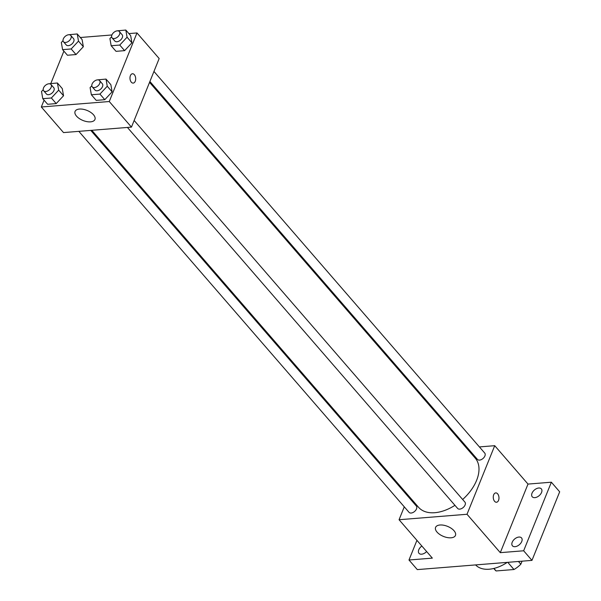 <?xml version="1.0" encoding="UTF-8"?>
<svg xmlns="http://www.w3.org/2000/svg" width="601" height="601" viewBox="0 0 601 601"><rect width="100%" height="100%" fill="white"/><g stroke="black" fill="none" stroke-linecap="round" stroke-linejoin="round"><path stroke-width="0.9" d="M507.762 562.326L513.983 569.515L496.11 570.95A20.75 12.726 -40.9 0 1 494.991 569.891L493.767 568.478M522.059 561.176L520.834 564.211A20.75 12.726 -40.9 0 1 513.983 569.515M518.453 561.469L520.834 564.211M493.932 568.433L496.11 570.95M475.601 564.917A32.153 19.713 -40.9 0 0 507.297 562.363M479.395 446.919L494.721 445.687L528.001 484.083L551.357 482.205L559.674 491.806L531.968 560.38L417.304 569.605L408.988 560.004L416.929 540.344M466.429 447.963L467.465 447.88M538.736 488.012A6.025 3.696 139.1 0 1 541.343 488.883A6.025 3.696 139.1 0 1 540.615 494.112A6.025 3.696 139.1 0 1 534.845 497.651A6.025 3.696 139.1 0 1 532.238 496.779A6.025 3.696 139.1 0 1 532.967 491.55A6.025 3.696 139.1 0 1 538.736 488.012M518.926 537.046A6.025 3.696 139.1 0 1 521.533 537.918A6.025 3.696 139.1 0 1 520.804 543.146A6.025 3.696 139.1 0 1 515.034 546.685A6.025 3.696 139.1 0 1 512.428 545.806A6.025 3.696 139.1 0 1 513.156 540.584A6.025 3.696 139.1 0 1 518.926 537.046M528.001 484.083L500.295 552.657L523.651 550.779L531.968 560.38M551.357 482.205L523.651 550.779M494.721 445.687L467.015 514.268L500.295 552.657M467.015 514.268L399.064 519.73L432.344 558.126L408.988 560.004M454.01 530.713A10.72 5.424 22 0 1 455.46 535.416A10.72 5.424 22 0 1 443.485 536.43A10.72 5.424 22 0 1 435.582 527.385A10.72 5.424 22 0 1 443.621 525.221A10.72 5.424 22 0 1 454.01 530.713M426.635 551.538A6.025 3.696 139.1 0 1 421.602 554.197A6.025 3.696 139.1 0 1 419.002 553.326A6.025 3.696 139.1 0 1 421.849 546.024M462.65 499.484A37.517 23.003 -40.9 0 0 476.623 480.319A37.517 23.003 -40.9 0 0 475.241 458.142L149.544 82.36M91.803 130.304L418.544 507.282A37.517 23.003 -40.9 0 0 454.949 505.328M399.064 519.73L404.278 506.831M408.334 496.787L408.688 495.915M78.836 131.349L409.048 512.337A4.823 2.96 -40.9 0 0 412.902 512.548A4.823 2.96 -40.9 0 0 416.516 508.874A4.823 2.96 -40.9 0 0 416.343 506.019L90.766 130.387M149.897 81.488L477.442 459.397A4.823 2.96 -40.9 0 0 481.296 459.607A4.823 2.96 -40.9 0 0 484.909 455.934A4.823 2.96 -40.9 0 0 484.737 453.079L153.954 71.444M134.143 120.47L464.926 502.113A4.823 2.96 139.1 0 1 463.213 507.507A4.823 2.96 139.1 0 1 457.631 508.431L127.42 127.442M493.691 494.773A4.688 2.847 -94.6 0 1 495.742 492.903A4.688 2.847 -94.6 0 1 498.958 497.35A4.688 2.847 -94.6 0 1 496.494 502.248A4.688 2.847 -94.6 0 1 493.714 499.777A4.688 2.847 -94.6 0 1 493.691 494.773M495.742 492.903A4.688 2.847 -94.6 0 1 498.95 497.35A4.688 2.847 -94.6 0 1 496.494 502.248M128.892 33.596L136.983 32.942L159.167 58.537L131.461 127.119L63.511 132.581L41.326 106.986L44.076 100.179M80.309 37.502L111.921 34.963M62.279 88.587L63.541 95.747L56.216 103.59L47.637 104.281L56.216 103.59L63.541 95.747L62.279 88.587L57.426 82.991L58.688 90.15L51.363 97.993L42.784 98.684L41.522 91.525L43.219 89.707M130.672 35.647L131.927 42.806L124.61 50.649L116.031 51.34L124.61 50.649L131.927 42.806L130.672 35.647L125.819 30.05L127.074 37.202L119.757 45.052L111.177 45.744L109.915 38.584L111.613 36.766M50.807 83.524L63.886 51.145M136.983 32.942L109.269 101.524L41.326 106.986M82.089 39.561L83.351 46.713L76.026 54.556L67.447 55.247L76.026 54.556L83.351 46.713L82.089 39.561L77.236 33.956L78.498 41.116L71.173 48.959L62.594 49.65L61.332 42.498L63.03 40.673M110.862 84.681L112.117 91.84L104.799 99.683L96.22 100.375L104.799 99.683L112.117 91.84L110.862 84.681L106.009 79.084L107.263 86.236L99.946 94.087L91.367 94.77L90.105 87.618L91.803 85.793M109.269 101.524L131.461 127.119M93.501 114.768A10.72 5.424 22 0 1 94.943 119.471A10.72 5.424 22 0 1 82.976 120.478A10.72 5.424 22 0 1 75.065 111.44A10.72 5.424 22 0 1 83.103 109.277A10.72 5.424 22 0 1 93.501 114.768M130.409 75.628A4.688 2.847 -94.6 0 1 132.453 73.758A4.688 2.847 -94.6 0 1 135.668 78.205A4.688 2.847 -94.6 0 1 133.212 83.103A4.688 2.847 -94.6 0 1 130.425 80.632A4.688 2.847 -94.6 0 1 130.409 75.628M132.453 73.758A4.688 2.847 -94.6 0 1 135.668 78.205A4.688 2.847 -94.6 0 1 133.204 83.103M97.317 79.888L106.009 79.084M92.269 86.89L95.041 90.09A4.823 2.96 -40.9 0 0 98.895 90.293A4.823 2.96 -40.9 0 0 102.508 86.619A4.823 2.96 -40.9 0 0 102.328 83.772L99.556 80.572A4.823 2.96 -40.9 0 0 93.974 81.496A4.823 2.96 -40.9 0 0 92.269 86.89A4.823 2.96 -40.9 0 0 96.122 87.092A4.823 2.96 -40.9 0 0 99.736 83.419A4.823 2.96 -40.9 0 0 99.556 80.572M107.263 86.236L112.117 91.84M99.946 94.087L104.799 99.683M91.367 94.77L96.22 100.375M48.734 83.794L57.426 82.991M43.685 90.796L46.457 93.996A4.823 2.96 -40.9 0 0 50.311 94.199A4.823 2.96 -40.9 0 0 53.925 90.526A4.823 2.96 -40.9 0 0 53.744 87.678L50.972 84.478A4.823 2.96 -40.9 0 0 45.391 85.402A4.823 2.96 -40.9 0 0 43.685 90.796A4.823 2.96 -40.9 0 0 47.539 90.999A4.823 2.96 -40.9 0 0 51.153 87.333A4.823 2.96 -40.9 0 0 50.972 84.478M58.688 90.15L63.541 95.747M51.363 97.993L56.216 103.59M42.784 98.684L47.637 104.281M117.127 30.854L125.819 30.05M112.079 37.855L114.851 41.056A4.823 2.96 -40.9 0 0 118.705 41.259A4.823 2.96 -40.9 0 0 122.319 37.585A4.823 2.96 -40.9 0 0 122.138 34.738L119.366 31.537A4.823 2.96 -40.9 0 0 113.784 32.462A4.823 2.96 -40.9 0 0 112.079 37.855A4.823 2.96 -40.9 0 0 115.933 38.058A4.823 2.96 -40.9 0 0 119.546 34.392A4.823 2.96 -40.9 0 0 119.366 31.537M127.074 37.202L131.927 42.806M119.757 45.052L124.61 50.649M111.177 45.744L116.031 51.34M68.544 34.76L77.236 33.956M63.496 41.762L66.268 44.962A4.823 2.96 -40.9 0 0 70.122 45.165A4.823 2.96 -40.9 0 0 73.735 41.499A4.823 2.96 -40.9 0 0 73.555 38.644L70.783 35.444A4.823 2.96 -40.9 0 0 65.201 36.368A4.823 2.96 -40.9 0 0 63.496 41.762A4.823 2.96 -40.9 0 0 67.35 41.965A4.823 2.96 -40.9 0 0 70.963 38.299A4.823 2.96 -40.9 0 0 70.783 35.444M78.498 41.116L83.351 46.713M71.173 48.959L76.026 54.556M62.594 49.65L67.447 55.247"/></g></svg>
